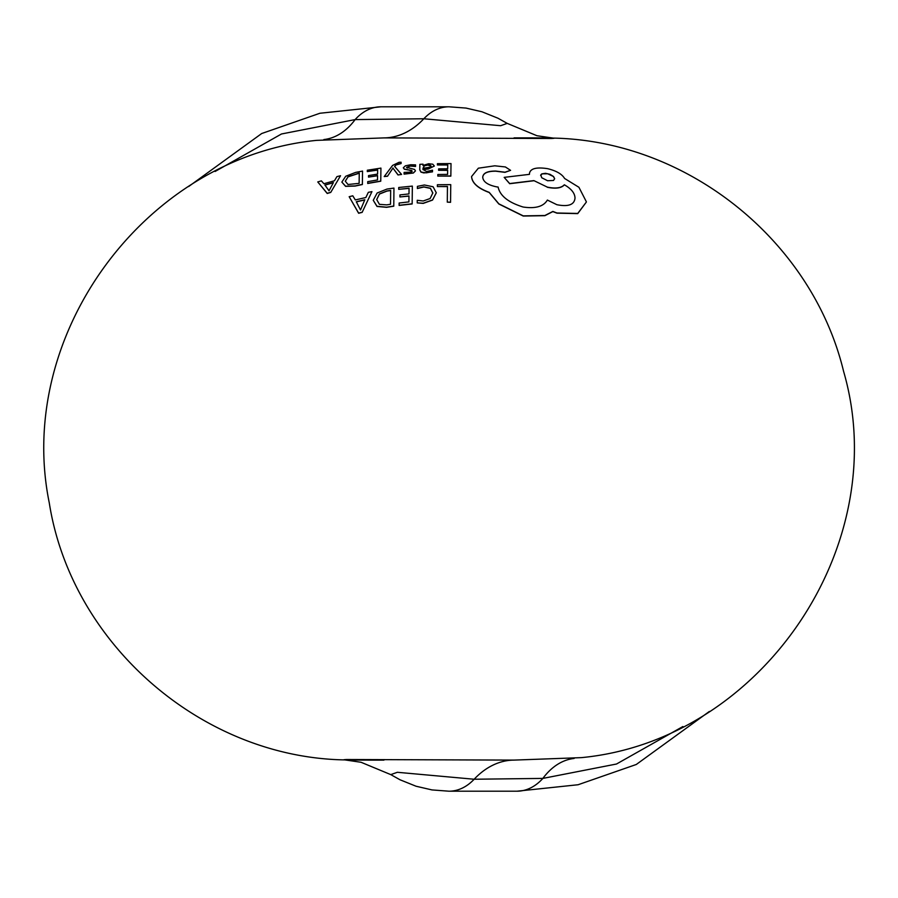 <?xml version="1.0" encoding="UTF-8"?>
<svg xmlns="http://www.w3.org/2000/svg" width="898" height="898" viewBox="0 0 898 898"><rect width="100%" height="100%" fill="white"/><g stroke="black" fill="none" stroke-linecap="round" stroke-linejoin="round"><path stroke-width="1.35" d="M451.021 163.593L450.841 175.986L437.809 176.064L437.831 174.493L447.597 174.392L447.653 170.227L438.606 170.306L438.628 168.891L447.675 168.802L447.732 164.85L437.393 164.951L437.416 163.672L451.021 163.593L450.841 176.12L437.809 176.064M450.74 184.64L450.56 202.162L447.294 202.14L447.451 186.447L437.371 186.559L437.393 184.741L450.74 184.64L450.56 202.319L447.294 202.14M215.093 171.473L281.489 133.982L355.137 119.591L423.845 118.761L500.646 125.709L507.224 123.385L497.952 118.21L481.945 111.767L466.006 108.074L449 106.795A62.22 42.655 90 0 0 423.845 118.761A99.555 68.248 -90 0 1 383.951 137.899L316.635 140.369M682.907 726.527L616.511 764.018L542.863 778.409L474.155 779.24L397.354 772.291L390.776 774.615L400.048 779.79L416.055 786.233L431.994 789.926L449 791.205A62.22 42.655 -90 0 0 474.155 779.24A99.555 68.248 90 0 1 514.049 760.101L581.365 757.631M471.573 176.659C472.079 183.069 477.961 188.344 489.219 192.509L498.839 203.992L523.242 216.048L544.884 215.677L552.854 211.591L556.985 213.174L577.74 213.612L586.349 202.05L577.74 213.443L556.985 213.006L552.854 211.434L544.884 215.509L523.242 215.879L498.839 203.835L489.219 192.363C477.972 188.198 472.09 182.923 471.573 176.524L471.573 176.659M471.573 176.524L478.353 168.195L494.787 165.804L505.394 166.961L510.58 170.351L504.957 172.349L495.786 171.204C487.423 171.159 483.079 173.202 482.731 177.321L482.731 177.232M547.331 187.267C555.593 188.962 561.261 188.187 564.326 184.921L564.326 184.775C561.284 188.03 555.615 188.816 547.331 187.121L533.883 180.61L547.331 187.121M533.883 180.61L509.682 183.562L504.171 177.366L509.682 183.708L533.883 180.745M581.657 757.609C761.672 740.244 894.06 544.951 843.592 371.368C812.084 240.675 687.509 140.638 553.101 138.09L536.937 135.721L507.224 123.385M514.049 137.899C547.948 137.854 560.352 138.045 551.237 138.483L383.951 137.899M383.951 760.101C350.052 760.146 337.648 759.955 346.763 759.517L514.049 760.101M316.343 140.391C145.454 157.397 14.896 334.628 49.267 502.835C71.436 644.079 201.938 757.564 344.899 759.91L361.063 762.279L390.776 774.615M437.371 186.559L447.451 186.593M438.606 170.306L447.653 170.362M437.393 164.951L447.732 164.985M406.57 167.477L410.33 166.063L415.527 166.489L415.55 164.873L415.527 166.489M415.527 166.343L410.33 165.928L406.57 167.342L414.573 169.43L415.448 170.912L413.383 173.011L404.089 174.133L404.111 172.405L411.205 172.113L412.182 171.148L411.497 170.373L408.433 169.857L412.182 171.293M408.433 169.857L404.358 169.093L403.314 167.78L404.358 169.228L408.433 170.003M393.773 206.192L393.953 188.086L393.773 206.192L386.555 207.337L377.014 206.45L373.254 200.288L377.138 193.003L386.993 189.063L393.953 188.086M412.16 203.958L412.339 186.099L412.16 203.958L399.127 205.44L399.15 203.027L408.916 201.882L408.972 195.944L399.924 196.954L408.972 196.101M399.924 196.954L399.947 194.911L408.994 193.912L409.061 188.232L398.712 189.343L409.061 188.378M362.13 212.22L358.628 213.107L349.176 196.707L358.628 213.264L362.13 212.388L371.94 191.622L362.13 212.388M401.092 163.537L401.103 162.224L401.092 163.537L396.029 164.963L394.615 166.568M398.027 174.953L401.574 174.437L398.027 174.953L392.942 168.094L387.509 176.244L384.221 176.558L392.572 165.434L399.06 162.302L401.103 162.224M436.271 192.89L432.544 199.917L423.227 203.24L417.233 202.881L423.227 203.397L432.544 200.074L436.271 192.744L433.094 186.773L424.417 184.988L417.402 186.357L417.379 188.513L423.923 186.997L430.411 188.389L432.836 193.137M419.77 169.834L420.949 172.113L423.789 172.932L432.488 171.866L432.51 170.182L432.488 171.72L426.258 172.831L421.083 172.057L419.77 169.778L419.86 164.345L423.025 164.177L423.003 165.546M423.025 164.177L423.003 165.412L428.649 163.739L432.814 164.222L434.34 166.04L428.301 169.015L422.947 169.621M380.752 181.205L380.932 168.106L380.752 181.205L367.72 183.461L367.742 181.643L377.508 179.937L377.564 175.57L368.517 177.097L377.564 175.716M368.517 177.097L368.539 175.581L377.587 174.077L377.654 169.924L367.304 171.585L377.654 170.059M362.365 184.517L362.545 171.08L362.365 184.517L355.148 186.066L345.595 186.357L341.846 182.092L345.73 176.255L355.586 172.416L362.545 171.08M330.722 192.262L327.22 193.317L317.769 181.946L327.22 193.474L330.722 192.419L340.533 175.727L330.722 192.419M504.171 177.366L529.45 174.347L529.461 173.46C530.303 168.543 536.342 166.938 547.589 168.667C556.3 170.777 561.968 174.044 564.595 178.466L578.929 187.289L586.349 201.758M510.58 170.328L504.957 172.203L495.786 171.058C487.446 171.013 483.09 173.056 482.731 177.175C483.113 181.789 487.76 185.022 496.661 186.863L498.109 187.042C499.962 195.775 508.302 202.443 523.13 207.023C535.477 208.852 543.559 206.529 547.365 200.063L556.883 204.71C568.355 206.967 574.394 204.755 575.012 198.076L575.012 197.998M575.012 198.076C574.877 193.193 571.319 188.76 564.326 184.775M554.661 178.792L553.348 176.468L547.69 173.763L542.224 173.83L540.641 175.458M547.589 180.745L541.73 177.737L540.753 174.908L541.797 173.886L545.49 173.303L549.98 174.313L553.538 176.513L554.661 178.713L553.516 180.453L547.589 180.745M401.092 163.391L396.029 164.828L394.615 166.433L401.574 174.437M398.027 174.818L393.403 168.734M392.942 167.96L392.538 168.824M392.538 168.689L387.509 176.244M387.509 176.098L384.221 176.558M349.176 196.707L352.779 195.798L355.316 199.94L365.856 197.515L368.337 192.329L371.94 191.622M364.801 199.917L356.304 201.893M356.304 201.736L364.801 199.76L360.513 210.02L356.304 201.736M417.233 202.881L417.256 200.288L423.216 200.984L430.131 198.514L432.847 192.902M432.836 192.98L430.411 188.243L423.923 186.851L417.379 188.367M398.712 189.343L398.734 187.491L412.339 186.099M412.16 203.79L399.127 205.283M393.773 206.035L386.555 207.18L377.014 206.293L373.254 200.288M390.529 204.261L386.701 204.879L379.416 204.34L376.689 199.558L379.45 193.923L386.993 190.937L390.664 190.398L390.529 204.261M390.664 190.544L386.993 191.083L379.45 194.069L376.689 199.637M434.34 166.018L428.301 168.869L422.947 169.486L426.572 171.496L432.51 170.182M430.265 167.208L422.958 168.319L424.361 165.737L427.807 164.918L430.221 165.198L431.13 166.119L430.265 167.208M431.13 166.253L427.807 165.052L424.361 165.872L422.958 168.454M406.57 167.342L407.378 168.072M415.448 170.889L413.383 172.865L404.089 173.988M412.182 171.148L411.497 170.508M403.314 167.78L405.38 165.816L410.655 164.749L415.55 164.873M367.304 171.585L367.327 170.227L380.932 168.106M380.752 181.059L367.72 183.315M362.365 184.371L355.148 185.92L345.595 186.212L341.846 182.092M359.121 183.36L348.009 184.505L345.281 181.205L348.042 176.715L359.256 173.067L359.121 183.36M359.256 173.213L348.042 176.861L345.281 181.261M317.769 181.946L321.372 180.857L323.909 183.72L334.449 180.767L336.93 176.614L340.533 175.727M333.394 182.709L324.896 185.123M324.896 184.977L333.394 182.563L329.027 190.803L324.896 184.977M188.625 186.548L261.711 133.521L319.901 113.26L381.055 106.795A62.22 42.655 90 0 0 355.137 119.591A99.555 60.267 -95.6 0 1 323.886 139.549M709.375 711.452L636.289 764.479L578.099 784.74L516.945 791.205A62.22 42.655 -90 0 0 542.863 778.409A99.555 60.267 84.4 0 1 574.114 758.451M516.945 791.205L449 791.205M381.055 106.795L449 106.795"/></g></svg>
